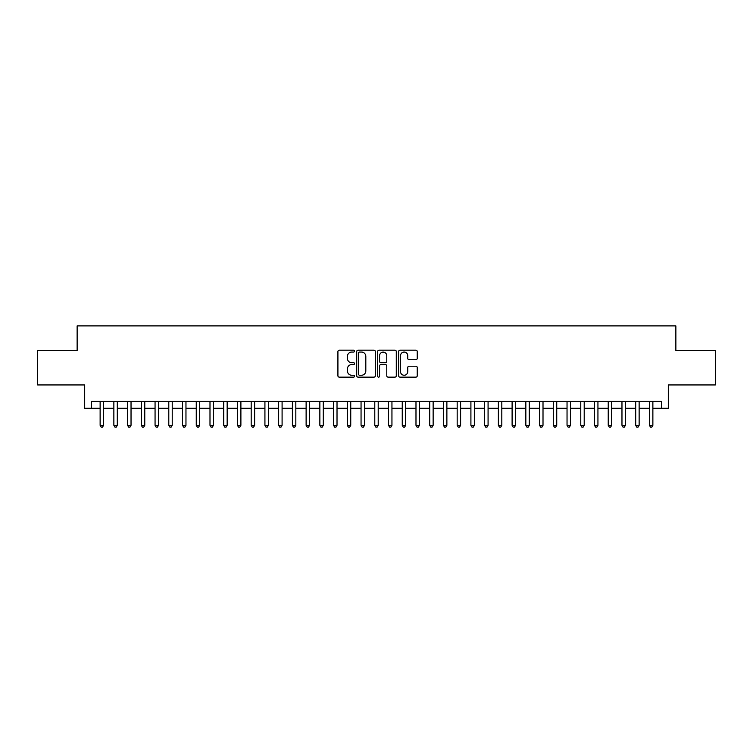 <?xml version="1.0" encoding="UTF-8"?>
<svg xmlns="http://www.w3.org/2000/svg" width="753" height="753" viewBox="0 0 753 753"><rect width="100%" height="100%" fill="white"/><g stroke="black" fill="none" stroke-linecap="round" stroke-linejoin="round"><path stroke-width="1.13" d="M354.531 351.124A0.941 0.941 0 0 0 353.581 350.183L339.264 350.183A1.346 1.346 0 0 0 337.918 351.529L337.918 375.794A1.346 1.346 0 0 0 339.264 377.14L353.581 377.14A0.941 0.941 0 0 0 354.531 376.199A0.941 0.941 0 0 0 353.581 375.248L351.736 375.248A4.311 4.311 0 0 1 347.415 370.937L347.415 368.914A4.311 4.311 0 0 1 351.736 364.603L353.581 364.603A0.941 0.941 0 0 0 354.531 363.661A0.941 0.941 0 0 0 353.581 362.72L351.736 362.72A4.311 4.311 0 0 1 347.415 358.4L347.415 356.385A4.311 4.311 0 0 1 351.736 352.065L353.581 352.065A0.941 0.941 0 0 0 354.531 351.124M415.891 359.68A1.346 1.346 0 0 0 417.237 358.334L417.237 351.529A1.346 1.346 0 0 0 415.891 350.183L399.984 350.183A1.346 1.346 0 0 0 398.638 351.529L398.638 375.794A1.346 1.346 0 0 0 399.984 377.14L415.891 377.14A1.346 1.346 0 0 0 417.237 375.794L417.237 367.568A1.346 1.346 0 0 0 415.891 366.222L409.086 366.222A1.346 1.346 0 0 0 407.74 367.568L407.74 371.643A3.605 3.605 0 0 1 404.135 375.248A3.605 3.605 0 0 1 400.53 371.643L400.53 355.67A3.605 3.605 0 0 1 404.135 352.065A3.605 3.605 0 0 1 407.74 355.67L407.74 358.334A1.346 1.346 0 0 0 409.086 359.68L415.891 359.68M91.546 408.295L91.546 401.424L661.454 401.424L661.454 408.295L668.316 408.295L668.316 384.943L715.35 384.943L715.35 350.616L675.865 350.616L675.865 325.898L77.135 325.898L77.135 350.616L37.65 350.616L37.65 384.943L84.684 384.943L84.684 408.295L100.13 408.295M375.323 351.529A1.346 1.346 0 0 0 373.968 350.183L358.07 350.183A1.346 1.346 0 0 0 356.715 351.529L356.715 375.794A1.346 1.346 0 0 0 358.07 377.14L373.968 377.14A1.346 1.346 0 0 0 375.323 375.794L375.323 351.529M379.032 350.183L394.93 350.183A1.346 1.346 0 0 1 396.285 351.529L396.285 375.794A1.346 1.346 0 0 1 394.93 377.14L388.124 377.14A1.346 1.346 0 0 1 386.778 375.794L386.778 365.949A1.346 1.346 0 0 0 385.432 364.603L380.914 364.603A1.346 1.346 0 0 0 379.568 365.949L379.568 376.199A0.941 0.941 0 0 1 378.627 377.14A0.941 0.941 0 0 1 377.677 376.199L377.677 351.529A1.346 1.346 0 0 1 379.032 350.183M103.566 408.295L113.863 408.295M117.299 408.295L127.596 408.295M131.031 408.295L141.329 408.295M144.764 408.295L155.062 408.295M158.497 408.295L168.794 408.295M172.23 408.295L182.527 408.295M185.963 408.295L196.26 408.295M199.696 408.295L209.993 408.295M213.428 408.295L223.726 408.295M227.161 408.295L237.459 408.295M240.894 408.295L251.191 408.295M254.627 408.295L264.924 408.295M268.36 408.295L278.657 408.295M282.093 408.295L292.39 408.295M295.825 408.295L306.123 408.295M309.558 408.295L319.856 408.295M323.291 408.295L333.588 408.295M337.015 408.295L347.321 408.295M350.747 408.295L361.054 408.295M364.48 408.295L374.787 408.295M378.213 408.295L388.52 408.295M391.946 408.295L402.253 408.295M405.679 408.295L415.985 408.295M419.412 408.295L429.709 408.295M433.144 408.295L443.442 408.295M446.877 408.295L457.175 408.295M460.61 408.295L470.907 408.295M474.343 408.295L484.64 408.295M488.076 408.295L498.373 408.295M501.809 408.295L512.106 408.295M515.541 408.295L525.839 408.295M529.274 408.295L539.572 408.295M543.007 408.295L553.304 408.295M556.74 408.295L567.037 408.295M570.473 408.295L580.77 408.295M584.206 408.295L594.503 408.295M597.938 408.295L608.236 408.295M611.671 408.295L621.969 408.295M625.404 408.295L635.701 408.295M639.137 408.295L649.434 408.295M652.87 408.295L661.454 408.295M359.548 352.065A0.941 0.941 0 0 0 358.607 353.016L358.607 374.307A0.941 0.941 0 0 0 359.548 375.248L361.506 375.248A4.311 4.311 0 0 0 365.817 370.937L365.817 356.385A4.311 4.311 0 0 0 361.506 352.065L359.548 352.065M386.778 355.745A3.605 3.605 0 0 0 383.173 352.131A3.605 3.605 0 0 0 379.568 355.745L379.568 361.365A1.346 1.346 0 0 0 380.914 362.72L385.432 362.72A1.346 1.346 0 0 0 386.778 361.365L386.778 355.745M103.566 401.424L103.566 425.323L100.13 425.323L100.13 401.424M103.566 425.323L102.54 427.102L101.166 427.102L100.13 425.323M117.299 401.424L117.299 425.323L113.863 425.323L113.863 401.424M117.299 425.323L116.273 427.102L114.898 427.102L113.863 425.323M131.031 401.424L131.031 425.323L127.596 425.323L127.596 401.424M131.031 425.323L130.005 427.102L128.631 427.102L127.596 425.323M144.764 401.424L144.764 425.323L141.329 425.323L141.329 401.424M144.764 425.323L143.738 427.102L142.364 427.102L141.329 425.323M158.497 401.424L158.497 425.323L155.062 425.323L155.062 401.424M158.497 425.323L157.462 427.102L156.097 427.102L155.062 425.323M172.23 401.424L172.23 425.323L168.794 425.323L168.794 401.424M172.23 425.323L171.195 427.102L169.83 427.102L168.794 425.323M185.963 401.424L185.963 425.323L182.527 425.323L182.527 401.424M185.963 425.323L184.927 427.102L183.563 427.102L182.527 425.323M199.696 401.424L199.696 425.323L196.26 425.323L196.26 401.424M199.696 425.323L198.66 427.102L197.286 427.102L196.26 425.323M213.428 401.424L213.428 425.323L209.993 425.323L209.993 401.424M213.428 425.323L212.393 427.102L211.019 427.102L209.993 425.323M227.161 401.424L227.161 425.323L223.726 425.323L223.726 401.424M227.161 425.323L226.126 427.102L224.752 427.102L223.726 425.323M240.894 401.424L240.894 425.323L237.459 425.323L237.459 401.424M240.894 425.323L239.859 427.102L238.485 427.102L237.459 425.323M254.627 401.424L254.627 425.323L251.191 425.323L251.191 401.424M254.627 425.323L253.592 427.102L252.217 427.102L251.191 425.323M268.36 401.424L268.36 425.323L264.924 425.323L264.924 401.424M268.36 425.323L267.324 427.102L265.95 427.102L264.924 425.323M282.093 401.424L282.093 425.323L278.657 425.323L278.657 401.424M282.093 425.323L281.057 427.102L279.683 427.102L278.657 425.323M295.825 401.424L295.825 425.323L292.39 425.323L292.39 401.424M295.825 425.323L294.79 427.102L293.416 427.102L292.39 425.323M309.558 401.424L309.558 425.323L306.123 425.323L306.123 401.424M309.558 425.323L308.523 427.102L307.149 427.102L306.123 425.323M323.291 401.424L323.291 425.323L319.856 425.323L319.856 401.424M323.291 425.323L322.256 427.102L320.882 427.102L319.856 425.323M337.015 401.424L337.015 425.323L333.588 425.323L333.588 401.424M337.015 425.323L335.989 427.102L334.614 427.102L333.588 425.323M350.747 401.424L350.747 425.323L347.321 425.323L347.321 401.424M350.747 425.323L349.721 427.102L348.347 427.102L347.321 425.323M364.48 401.424L364.48 425.323L361.054 425.323L361.054 401.424M364.48 425.323L363.454 427.102L362.08 427.102L361.054 425.323M378.213 401.424L378.213 425.323L374.787 425.323L374.787 401.424M378.213 425.323L377.187 427.102L375.813 427.102L374.787 425.323M391.946 401.424L391.946 425.323L388.52 425.323L388.52 401.424M391.946 425.323L390.92 427.102L389.546 427.102L388.52 425.323M405.679 401.424L405.679 425.323L402.253 425.323L402.253 401.424M405.679 425.323L404.653 427.102L403.279 427.102L402.253 425.323M419.412 401.424L419.412 425.323L415.985 425.323L415.985 401.424M419.412 425.323L418.386 427.102L417.011 427.102L415.985 425.323M433.144 401.424L433.144 425.323L429.709 425.323L429.709 401.424M433.144 425.323L432.118 427.102L430.744 427.102L429.709 425.323M446.877 401.424L446.877 425.323L443.442 425.323L443.442 401.424M446.877 425.323L445.851 427.102L444.477 427.102L443.442 425.323M460.61 401.424L460.61 425.323L457.175 425.323L457.175 401.424M460.61 425.323L459.584 427.102L458.21 427.102L457.175 425.323M474.343 401.424L474.343 425.323L470.907 425.323L470.907 401.424M474.343 425.323L473.317 427.102L471.943 427.102L470.907 425.323M488.076 401.424L488.076 425.323L484.64 425.323L484.64 401.424M488.076 425.323L487.05 427.102L485.676 427.102L484.64 425.323M501.809 401.424L501.809 425.323L498.373 425.323L498.373 401.424M501.809 425.323L500.783 427.102L499.408 427.102L498.373 425.323M515.541 401.424L515.541 425.323L512.106 425.323L512.106 401.424M515.541 425.323L514.515 427.102L513.141 427.102L512.106 425.323M529.274 401.424L529.274 425.323L525.839 425.323L525.839 401.424M529.274 425.323L528.248 427.102L526.874 427.102L525.839 425.323M543.007 401.424L543.007 425.323L539.572 425.323L539.572 401.424M543.007 425.323L541.981 427.102L540.607 427.102L539.572 425.323M556.74 401.424L556.74 425.323L553.304 425.323L553.304 401.424M556.74 425.323L555.714 427.102L554.34 427.102L553.304 425.323M570.473 401.424L570.473 425.323L567.037 425.323L567.037 401.424M570.473 425.323L569.437 427.102L568.073 427.102L567.037 425.323M584.206 401.424L584.206 425.323L580.77 425.323L580.77 401.424M584.206 425.323L583.17 427.102L581.805 427.102L580.77 425.323M597.938 401.424L597.938 425.323L594.503 425.323L594.503 401.424M597.938 425.323L596.903 427.102L595.538 427.102L594.503 425.323M611.671 401.424L611.671 425.323L608.236 425.323L608.236 401.424M611.671 425.323L610.636 427.102L609.262 427.102L608.236 425.323M625.404 401.424L625.404 425.323L621.969 425.323L621.969 401.424M625.404 425.323L624.369 427.102L622.995 427.102L621.969 425.323M639.137 401.424L639.137 425.323L635.701 425.323L635.701 401.424M639.137 425.323L638.102 427.102L636.727 427.102L635.701 425.323M652.87 401.424L652.87 425.323L649.434 425.323L649.434 401.424M652.87 425.323L651.834 427.102L650.46 427.102L649.434 425.323"/></g></svg>
